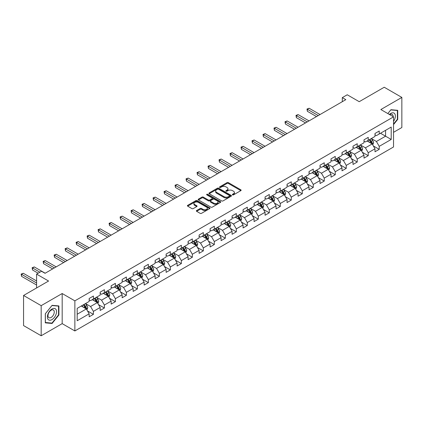 <?xml version="1.0" encoding="UTF-8"?>
<svg xmlns="http://www.w3.org/2000/svg" width="423" height="423" viewBox="0 0 423 423"><rect width="100%" height="100%" fill="white"/><g stroke="black" fill="none" stroke-linecap="round" stroke-linejoin="round"><path stroke-width="0.63" d="M232.528 194.871A0.687 0.397 0 0 0 233.496 194.871L240.846 190.63A0.978 0.566 0 0 0 241.131 190.228A0.978 0.566 0 0 0 240.846 189.827L228.394 182.641A0.978 0.566 0 0 0 227.008 182.641L219.664 186.881A0.687 0.397 0 0 0 219.463 187.162A0.687 0.397 0 0 0 219.664 187.442A0.687 0.397 0 0 0 220.632 187.442L221.583 186.892A3.13 1.808 0 0 1 226.009 186.892L227.045 187.495A3.13 1.808 0 0 1 227.96 188.769A3.13 1.808 0 0 1 227.045 190.049L226.094 190.599A0.687 0.397 0 0 0 225.893 190.879A0.687 0.397 0 0 0 226.094 191.159A0.687 0.397 0 0 0 227.061 191.159L228.013 190.609A3.13 1.808 0 0 1 232.439 190.609L233.48 191.207A3.13 1.808 0 0 1 234.395 192.486A3.13 1.808 0 0 1 233.48 193.76L232.528 194.31A0.687 0.397 0 0 0 232.327 194.591A0.687 0.397 0 0 0 232.528 194.871L232.528 194.31M196.642 210.517A0.978 0.566 0 0 0 196.357 210.913A0.978 0.566 0 0 0 196.642 211.315L200.137 213.329A0.978 0.566 0 0 0 201.522 213.329L209.681 208.618A0.978 0.566 0 0 0 209.972 208.222A0.978 0.566 0 0 0 209.681 207.82L197.234 200.634A0.978 0.566 0 0 0 195.849 200.634L187.685 205.345A0.978 0.566 0 0 0 187.4 205.742A0.978 0.566 0 0 0 187.685 206.144L191.905 208.581A0.978 0.566 0 0 0 193.29 208.581L196.785 206.561A0.978 0.566 0 0 0 197.07 206.165A0.978 0.566 0 0 0 196.785 205.763L194.691 204.558A2.617 1.512 0 0 1 193.924 203.489A2.617 1.512 0 0 1 195.537 202.094A2.617 1.512 0 0 1 198.392 202.421L206.588 207.154A2.617 1.512 0 0 1 207.355 208.222A2.617 1.512 0 0 1 205.737 209.618A2.617 1.512 0 0 1 202.887 209.29L201.522 208.497A0.978 0.566 0 0 0 200.137 208.497L196.642 210.517L196.642 211.315M393.533 132.325L401.85 127.524L401.85 97.417L384.232 87.244L359.217 101.689L347.235 94.773L342.302 97.618L345.824 99.654L45.055 273.3L41.528 271.27L36.595 274.115L36.595 287.947M41.179 305.649L41.179 335.756L62.181 323.632L62.181 293.525L41.179 305.649L23.561 295.476L48.576 281.031L36.595 274.115M62.181 293.525L74.866 300.848L393.533 116.864L393.533 146.971L74.866 330.955L74.866 300.848M401.85 97.417L380.848 109.541L393.533 116.864M221.652 200.909A0.978 0.566 0 0 0 223.032 200.909L231.196 196.198A0.978 0.566 0 0 0 231.481 195.801A0.978 0.566 0 0 0 231.196 195.4L218.744 188.214A0.978 0.566 0 0 0 217.364 188.214L209.2 192.925A0.978 0.566 0 0 0 208.914 193.322A0.978 0.566 0 0 0 209.2 193.723L221.652 200.909M207.085 195.019A0.687 0.397 0 0 1 207.783 195.114L220.425 202.416L212.277 207.122A0.978 0.566 0 0 1 210.892 207.122L198.445 199.931L198.445 199.133A0.978 0.566 0 0 0 198.154 199.534A0.978 0.566 0 0 0 198.445 199.931M198.445 199.133L201.935 197.118A0.978 0.566 0 0 1 203.32 197.118L208.37 200.031A0.978 0.566 0 0 0 209.75 200.031L212.071 198.694A0.978 0.566 0 0 0 212.357 198.297A0.978 0.566 0 0 0 212.071 197.895L206.81 194.86A0.687 0.397 0 0 1 206.614 194.58A0.687 0.397 0 0 1 207.032 194.215A0.687 0.397 0 0 1 207.783 194.3L220.441 201.612A0.978 0.566 0 0 1 220.727 202.009A0.978 0.566 0 0 1 220.441 202.411L220.441 201.612M41.179 335.756L23.561 325.583L23.561 295.476M87.513 310.958L93.398 314.352L93.398 311.386L100.161 307.479L100.161 310.45L104.391 308.007L104.391 305.036L111.154 301.134L111.154 304.1L115.384 301.662L115.384 298.691L122.152 294.783L122.152 297.755L126.377 295.312L126.377 292.346L133.145 288.438L133.145 291.41L137.369 288.967L137.369 285.996L144.137 282.088L144.137 285.06L148.367 282.622L148.367 279.651L155.13 275.743L155.13 278.715L159.36 276.272L159.36 273.3L166.123 269.398L166.123 272.364L170.353 269.927L170.353 266.955L177.115 263.048L177.115 266.019L181.345 263.577L181.345 260.61L188.108 256.703L188.108 259.674L192.338 257.232L192.338 254.26L199.106 250.358L199.106 253.324L203.331 250.887L203.331 247.915L210.099 244.008L210.099 246.979L214.324 244.536L214.324 241.565L221.092 237.663L221.092 240.629L225.322 238.191L225.322 235.22L232.084 231.312L232.084 234.284L236.314 231.841L236.314 228.875L243.077 224.967L243.077 227.939L247.307 225.496L247.307 222.524L254.07 218.622L254.07 221.589L258.3 219.151L258.3 216.179L265.068 212.272L265.068 215.244L269.292 212.801L269.292 209.834L276.06 205.927L276.06 208.899L280.285 206.456L280.285 203.484L287.053 199.577L287.053 202.548L291.283 200.105L291.283 197.139L298.046 193.232L298.046 196.203L302.276 193.76L302.276 190.789L309.039 186.887L309.039 189.853L313.269 187.415L313.269 184.444L320.031 180.536L320.031 183.508L324.261 181.065L324.261 178.099L331.024 174.191L331.024 177.163L335.254 174.72L335.254 171.749L342.022 167.846L342.022 170.813L346.247 168.375L346.247 165.404L353.015 161.496L353.015 164.468L357.239 162.025L357.239 159.053L364.007 155.151L364.007 158.117L368.237 155.68L368.237 152.708L375 148.801L375 151.772L379.23 149.33L379.23 146.363L391.206 139.447L391.206 127.074L385.57 130.332L385.57 136.19L391.206 139.447M93.398 314.352L89.168 316.795L89.168 313.824L77.187 320.745L77.187 308.372L89.168 301.456L89.168 298.485L93.398 296.047L93.398 299.013L100.161 295.111L100.161 292.14L104.391 289.697L104.391 292.668L111.154 288.761L111.154 285.795L115.384 283.352L115.384 286.323L122.152 282.416L122.152 279.444L126.377 277.007L126.377 279.973L133.145 276.071L133.145 273.099L137.369 270.657L137.369 273.628L144.137 269.721L144.137 266.754L148.367 264.312L148.367 267.283L155.13 263.376L155.13 260.404L159.36 257.961L159.36 260.933L166.123 257.025L166.123 254.059L170.353 251.616L170.353 254.588L177.115 250.68L177.115 247.709L181.345 245.271L181.345 248.238L188.108 244.335L188.108 241.364L192.338 238.921L192.338 241.893L199.106 237.985L199.106 235.019L203.331 232.576L203.331 235.548L210.099 231.64L210.099 228.669L214.324 226.226L214.324 229.197L221.092 225.295L221.092 222.324L225.322 219.881L225.322 222.852L232.084 218.945L232.084 215.973L236.314 213.536L236.314 216.502L243.077 212.6L243.077 209.628L247.307 207.185L247.307 210.157L254.07 206.25L254.07 203.283L258.3 200.84L258.3 203.812L265.068 199.905L265.068 196.933L269.292 194.495L269.292 197.462L276.06 193.56L276.06 190.588L280.285 188.145L280.285 191.117L287.053 187.209L287.053 184.238L291.283 181.8L291.283 184.772L298.046 180.864L298.046 177.893L302.276 175.45L302.276 178.421L309.039 174.514L309.039 171.548L313.269 169.105L313.269 172.076L320.031 168.169L320.031 165.197L324.261 162.76L324.261 165.726L331.024 161.824L331.024 158.852L335.254 156.41L335.254 159.381L342.022 155.474L342.022 152.507L346.247 150.065L346.247 153.036L353.015 149.129L353.015 146.157L357.239 143.714L357.239 146.686L364.007 142.778L364.007 139.812L368.237 137.369L368.237 140.341L375 136.433L375 133.462L379.23 131.024L379.23 133.991L391.206 127.074M92.272 299.669L97.343 302.598L90.58 306.501L85.504 303.571M89.168 299.828L90.58 300.642L93.398 299.013M90.58 306.501L93.398 311.386M97.343 302.598L100.161 307.479M103.265 293.319L108.336 296.248L101.573 300.156L96.497 297.226M100.161 293.483L101.573 294.297L104.391 292.668M101.573 300.156L104.391 305.036M108.336 296.248L111.154 301.134M114.258 286.974L119.328 289.903L112.566 293.811L107.49 290.881M111.154 287.138L112.566 287.952L115.384 286.323M112.566 293.811L115.384 298.691M119.328 289.903L122.152 294.783M125.25 280.623L130.326 283.553L123.558 287.46L118.482 284.531M122.152 280.787L123.558 281.602L126.377 279.973M123.558 287.46L126.377 292.346M130.326 283.553L133.145 288.438M136.243 274.278L141.319 277.208L134.551 281.115L129.48 278.186M133.145 274.442L134.551 275.257L137.369 273.628M134.551 281.115L137.369 285.996M141.319 277.208L144.137 282.088M147.236 267.933L152.312 270.863L145.544 274.765L140.473 271.836M144.137 268.092L145.544 268.906L148.367 267.283M145.544 274.765L148.367 279.651M152.312 270.863L155.13 275.743M158.228 261.583L163.304 264.512L156.542 268.42L151.466 265.491M155.13 261.747L156.542 262.561L159.36 260.933M156.542 268.42L159.36 273.3M163.304 264.512L166.123 269.398M169.226 255.238L174.297 258.167L167.534 262.075L162.458 259.146M166.123 255.402L167.534 256.216L170.353 254.588M167.534 262.075L170.353 266.955M174.297 258.167L177.115 263.048M180.219 248.893L185.29 251.822L178.527 255.725L173.451 252.795M177.115 249.052L178.527 249.866L181.345 248.238M178.527 255.725L181.345 260.61M185.29 251.822L188.108 256.703M191.212 242.543L196.288 245.472L189.52 249.38L184.444 246.45M188.108 242.707L189.52 243.521L192.338 241.893M189.52 249.38L192.338 254.26M196.288 245.472L199.106 250.358M202.205 236.198L207.281 239.127L200.513 243.029L195.442 240.1M199.106 236.362L200.513 237.171L203.331 235.548M200.513 243.029L203.331 247.915M207.281 239.127L210.099 244.008M213.197 229.848L218.273 232.777L211.505 236.684L206.435 233.755M210.099 230.012L211.505 230.826L214.324 229.197M211.505 236.684L214.324 241.565M218.273 232.777L221.092 237.663M224.19 223.503L229.266 226.432L222.498 230.339L217.427 227.41M221.092 223.667L222.498 224.481L225.322 222.852M222.498 230.339L225.322 235.22M229.266 226.432L232.084 231.312M235.183 217.158L240.259 220.087L233.496 223.989L228.42 221.06M232.084 217.316L233.496 218.131L236.314 216.502M233.496 223.989L236.314 228.875M240.259 220.087L243.077 224.967M246.181 210.807L251.251 213.737L244.489 217.644L239.413 214.715M243.077 210.971L244.489 211.786L247.307 210.157M244.489 217.644L247.307 222.524M251.251 213.737L254.07 218.622M257.173 204.462L262.244 207.392L255.481 211.299L250.405 208.365M254.07 204.626L255.481 205.435L258.3 203.812M255.481 211.299L258.3 216.179M262.244 207.392L265.068 212.272M268.166 198.112L273.242 201.041L266.474 204.949L261.398 202.02M265.068 198.276L266.474 199.09L269.292 197.462M266.474 204.949L269.292 209.834M273.242 201.041L276.06 205.927M279.159 191.767L284.235 194.696L277.467 198.604L272.396 195.675M276.06 191.931L277.467 192.745L280.285 191.117M277.467 198.604L280.285 203.484M284.235 194.696L287.053 199.577M290.152 185.422L295.228 188.351L288.46 192.254L283.389 189.324M287.053 185.581L288.46 186.395L291.283 184.772M288.46 192.254L291.283 197.139M295.228 188.351L298.046 193.232M301.144 179.072L306.22 182.001L299.458 185.909L294.382 182.979M298.046 179.236L299.458 180.05L302.276 178.421M299.458 185.909L302.276 190.789M306.22 182.001L309.039 186.887M312.142 172.727L317.213 175.656L310.45 179.564L305.374 176.634M309.039 172.891L310.45 173.705L313.269 172.076M310.45 179.564L313.269 184.444M317.213 175.656L320.031 180.536M323.135 166.376L328.206 169.311L321.443 173.213L316.367 170.284M320.031 166.54L321.443 167.355L324.261 165.726M321.443 173.213L324.261 178.099M328.206 169.311L331.024 174.191M334.128 160.031L339.198 162.961L332.436 166.868L327.36 163.939M331.024 160.195L332.436 161.01L335.254 159.381M332.436 166.868L335.254 171.749M339.198 162.961L342.022 167.846M345.12 153.686L350.196 156.616L343.428 160.518L338.358 157.589M342.022 153.845L343.428 154.659L346.247 153.036M343.428 160.518L346.247 165.404M350.196 156.616L353.015 161.496M356.113 147.336L361.189 150.265L354.421 154.173L349.35 151.244M353.015 147.5L354.421 148.314L357.239 146.686M354.421 154.173L357.239 159.053M361.189 150.265L364.007 155.151M367.106 140.991L372.182 143.92L365.414 147.828L360.343 144.899M364.007 141.155L365.414 141.969L368.237 140.341M365.414 147.828L368.237 152.708M372.182 143.92L375 148.801M380.499 133.261L385.57 136.19L376.412 141.478L371.336 138.548M375 134.805L376.412 135.619L379.23 133.991M376.412 141.478L379.23 146.363M62.181 323.632L74.866 330.955M342.302 97.618L342.302 101.689M77.187 314.231L86.35 308.943L81.274 306.014M86.35 308.943L89.168 313.824M373.345 145.935L379.23 149.33M362.352 152.28L368.237 155.68M351.36 158.63L357.239 162.025M340.362 164.975L346.247 168.375M329.369 171.32L335.254 174.72M318.376 177.671L324.261 181.065M307.384 184.016L313.269 187.415M296.391 190.366L302.276 193.76M285.398 196.711L291.283 200.105M274.4 203.056L280.285 206.456M263.407 209.406L269.292 212.801M252.415 215.751L258.3 219.151M241.422 222.101L247.307 225.496M230.429 228.446L236.314 231.841M219.437 234.791L225.322 238.191M208.444 241.142L214.324 244.536M197.446 247.487L203.331 250.887M186.453 253.832L192.338 257.232M175.46 260.182L181.345 263.577M164.468 266.527L170.353 269.927M153.475 272.877L159.36 276.272M142.482 279.222L148.367 282.622M131.49 285.567L137.369 288.967M120.492 291.918L126.377 295.312M109.499 298.263L115.384 301.662M98.506 304.613L104.391 308.007M393.533 124.6L397.726 119.381L397.726 110.318L390.926 109.71L387.828 113.565L390.789 109.911L397.377 110.498L397.377 119.281L393.533 124.061M45.298 322.855L52.103 323.463L58.903 315.003L58.903 305.935L52.103 305.327L45.298 313.787L45.298 322.855M397.377 119.18L397.726 119.381M58.548 314.802L58.903 315.003M51.384 323.05L52.103 323.463M232.803 194.966L233.48 194.575A3.13 1.808 0 0 0 234.395 193.3L234.395 192.486M227.96 188.769L227.96 189.583A3.13 1.808 0 0 1 227.045 190.863L226.368 191.254M240.83 190.636L228.394 183.455A0.978 0.566 0 0 0 227.008 183.455L219.934 187.537M231.185 196.209L218.744 189.023A0.978 0.566 0 0 0 217.364 189.023L209.211 193.729L209.2 192.925M229.467 196.076A0.687 0.397 0 0 0 229.668 195.801A0.687 0.397 0 0 0 229.467 195.521L218.538 189.208A0.687 0.397 0 0 0 217.57 189.208L216.565 189.79A3.13 1.808 0 0 0 215.651 191.069A3.13 1.808 0 0 0 216.565 192.343L224.037 196.658A3.13 1.808 0 0 0 228.462 196.658L229.467 196.076L229.467 196.891A0.687 0.397 0 0 0 229.668 196.616L229.668 195.801M215.651 191.069L215.651 191.883A3.13 1.808 0 0 0 216.565 193.158L216.565 192.343M229.467 196.891L228.462 197.472A3.13 1.808 0 0 1 224.037 197.472L216.565 193.158M198.456 199.942L201.935 197.932L201.935 197.118M212.357 198.297L212.357 199.111A0.978 0.566 0 0 1 212.071 199.508L209.75 200.846A0.978 0.566 0 0 1 208.37 200.846L203.32 197.932A0.978 0.566 0 0 0 201.935 197.932M213.61 203.056A2.617 1.512 0 0 0 216.46 203.384A2.617 1.512 0 0 0 218.078 201.988A2.617 1.512 0 0 0 217.311 200.92L214.424 199.254A0.978 0.566 0 0 0 213.039 199.254L210.723 200.592A0.978 0.566 0 0 0 210.432 200.994A0.978 0.566 0 0 0 210.723 201.39L213.61 203.056L213.61 203.87A2.617 1.512 0 0 0 216.46 204.198A2.617 1.512 0 0 0 218.078 202.802L218.078 201.988M210.432 200.994L210.432 201.803A0.978 0.566 0 0 0 210.723 202.205L210.723 201.39M213.61 203.87L210.723 202.205M207.355 208.222L207.355 209.031A2.617 1.512 0 0 1 205.737 210.427A2.617 1.512 0 0 1 202.887 210.104L201.522 209.311A0.978 0.566 0 0 0 200.137 209.311L196.658 211.32M193.924 203.489L193.924 204.298A2.617 1.512 0 0 0 194.691 205.372L194.691 204.558M196.769 206.572L194.691 205.372M209.681 207.82L209.681 208.618L197.234 201.443A0.978 0.566 0 0 0 195.849 201.443L187.701 206.149M372.737 144.883L373.578 142.773A2.638 1.523 -120 0 0 372.732 140.526L371.278 138.58M368.745 141.938L367.756 140.616M320.031 114.543L309.128 108.251L307.368 109.266L307.368 111.302L316.51 116.579M371.775 143.683L372.15 142.884A2.638 1.523 -120 0 0 371.394 141.298L369.94 139.357M369.279 139.738L370.892 141.89A1.343 0.777 60 0 1 371.135 142.302L372.15 142.884M369.094 139.844L370.548 141.784A2.638 1.523 60 0 1 371.304 143.376M307.368 111.302L306.982 109.044L318.27 115.564M306.982 109.044L309.128 108.251M393.533 121.338A6.477 3.738 120 0 0 394.754 119.048A6.477 3.738 120 0 0 394.352 113.316A6.477 3.738 120 0 0 389.387 114.469M396.938 110.244L397.377 110.498M393.083 116.605A4.436 2.559 120 0 0 392.169 114.374A4.436 2.559 120 0 0 389.779 114.696M51.96 319.603A6.477 3.738 120 0 0 56.539 311.672A6.477 3.738 120 0 0 51.96 309.023A6.477 3.738 120 0 0 47.381 316.959A6.477 3.738 120 0 0 51.96 319.603M51.125 317.456A4.436 2.559 120 0 0 54.022 313.543A4.436 2.559 120 0 0 53.346 309.99A4.436 2.559 120 0 0 51.125 310.212A4.436 2.559 120 0 0 48.227 314.12A4.436 2.559 120 0 0 48.909 317.673A4.436 2.559 120 0 0 51.125 317.456M45.372 313.723L51.96 305.528L58.548 306.12L58.548 314.902L51.96 323.098L45.372 322.511L45.356 313.718M58.115 305.866L58.548 306.12M361.744 151.233L362.585 149.118A2.638 1.523 -120 0 0 361.739 146.871L360.285 144.93M357.752 148.283L356.763 146.966M309.039 120.893L298.136 114.596L296.375 115.616L296.375 117.647L305.517 122.924M360.777 150.033L361.157 149.234A2.638 1.523 -120 0 0 360.401 147.643L358.947 145.702M358.286 146.083L359.899 148.24A1.343 0.777 60 0 1 360.142 148.647L361.157 149.234M358.101 146.189L359.555 148.135A2.638 1.523 60 0 1 360.311 149.721M296.375 117.647L295.989 115.389L307.278 121.909M295.989 115.389L298.136 114.596M350.752 157.578L351.587 155.468A2.638 1.523 -120 0 0 350.746 153.216L349.292 151.275M346.754 154.628L345.771 153.311M298.046 127.238L287.143 120.946L285.382 121.961L285.382 123.997L294.524 129.274M349.784 156.378L350.165 155.579A2.638 1.523 -120 0 0 349.409 153.993L347.955 152.047M347.294 152.433L348.906 154.585A1.343 0.777 60 0 1 349.149 154.992L350.165 155.579M347.109 152.539L348.563 154.48A2.638 1.523 60 0 1 349.319 156.066M285.382 123.997L284.996 121.739L296.285 128.254M284.996 121.739L287.143 120.946M339.759 163.923L340.594 161.813A2.638 1.523 -120 0 0 339.754 159.566L338.3 157.626M335.762 160.978L334.773 159.656M287.053 133.583L276.15 127.291L274.39 128.306L274.39 130.342L283.526 135.619M338.791 162.723L339.172 161.924A2.638 1.523 -120 0 0 338.416 160.338L336.962 158.398M336.296 158.778L337.914 160.93A1.343 0.777 60 0 1 338.157 161.343L339.172 161.924M336.116 158.884L337.57 160.825A2.638 1.523 60 0 1 338.326 162.416M274.39 130.342L274.004 128.084L285.292 134.604M274.004 128.084L276.15 127.291M328.766 170.273L329.602 168.158A2.638 1.523 -120 0 0 328.761 165.911L327.307 163.971M324.769 167.323L323.78 166.006M276.06 139.934L265.158 133.636L263.397 134.657L263.397 136.692L272.534 141.969M327.799 169.073L328.179 168.275A2.638 1.523 -120 0 0 327.423 166.683L325.964 164.743M325.303 165.123L326.921 167.281A1.343 0.777 60 0 1 327.164 167.688L328.179 168.275M325.123 165.229L326.577 167.175A2.638 1.523 60 0 1 327.333 168.761M263.397 136.692L263.006 134.435L274.294 140.949M263.006 134.435L265.158 133.636M317.768 176.618L318.609 174.509A2.638 1.523 -120 0 0 317.768 172.261L316.314 170.316M313.776 173.673L312.787 172.351M265.062 146.279L254.165 139.987L252.404 141.002L252.404 143.037L261.541 148.314M316.806 175.418L317.181 174.62A2.638 1.523 -120 0 0 316.425 173.033L314.971 171.093M314.31 171.474L315.923 173.626A1.343 0.777 60 0 1 316.171 174.033L317.181 174.62M314.125 171.579L315.579 173.52A2.638 1.523 60 0 1 316.335 175.111M252.404 143.037L252.013 140.78L263.302 147.299M252.013 140.78L254.165 139.987M306.775 182.969L307.616 180.854A2.638 1.523 -120 0 0 306.77 178.606L305.316 176.666M302.783 180.018L301.795 178.696M254.07 152.629L243.172 146.332L241.406 147.352L241.406 149.382L250.548 154.659M305.813 181.768L306.189 180.97A2.638 1.523 -120 0 0 305.432 179.378L303.978 177.438M303.317 177.819L304.93 179.976A1.343 0.777 60 0 1 305.173 180.383L306.189 180.97M303.132 177.924L304.586 179.865A2.638 1.523 60 0 1 305.343 181.456M241.406 149.382L241.02 147.125L252.309 153.644M241.02 147.125L243.172 146.332M295.783 189.314L296.623 187.204A2.638 1.523 -120 0 0 295.777 184.951L294.323 183.011M291.791 186.363L290.802 185.047M243.077 158.974L232.174 152.682L230.413 153.697L230.413 155.733L239.555 161.01M294.82 188.113L295.196 187.315A2.638 1.523 -120 0 0 294.44 185.729L292.986 183.783M292.325 184.169L293.937 186.321A1.343 0.777 60 0 1 294.181 186.728L295.196 187.315M292.14 184.275L293.594 186.215A2.638 1.523 60 0 1 294.35 187.801M230.413 155.733L230.027 153.475L241.316 159.989M230.027 153.475L232.174 152.682M284.79 195.659L285.631 193.549A2.638 1.523 -120 0 0 284.785 191.302L283.331 189.361M280.798 192.714L279.809 191.392M232.084 165.319L221.181 159.027L219.421 160.042L219.421 162.078L228.563 167.355M283.822 194.458L284.203 193.66A2.638 1.523 -120 0 0 283.447 192.074L281.993 190.133M281.332 190.514L282.945 192.666A1.343 0.777 60 0 1 283.188 193.078L284.203 193.66M281.147 190.62L282.601 192.56A2.638 1.523 60 0 1 283.357 194.152M219.421 162.078L219.035 159.82L230.324 166.339M219.035 159.82L221.181 159.027M273.797 202.009L274.633 199.894A2.638 1.523 -120 0 0 273.792 197.647L272.338 195.706M269.8 199.059L268.817 197.742M221.092 171.669L210.189 165.372L208.428 166.392L208.428 168.428L217.565 173.705M272.83 200.809L273.21 200.01A2.638 1.523 -120 0 0 272.454 198.419L271 196.478M270.339 196.859L271.952 199.016A1.343 0.777 60 0 1 272.195 199.423L273.21 200.01M270.154 196.965L271.608 198.91A2.638 1.523 60 0 1 272.364 200.497M208.428 168.428L208.042 166.165L219.331 172.684M208.042 166.165L210.189 165.372M262.805 208.354L263.64 206.244A2.638 1.523 -120 0 0 262.799 203.992L261.345 202.051M258.807 205.404L257.819 204.087M210.099 178.014L199.196 171.722L197.435 172.737L197.435 174.773L206.572 180.05M261.837 207.154L262.218 206.355A2.638 1.523 -120 0 0 261.462 204.769L260.008 202.823M259.341 203.209L260.959 205.361A1.343 0.777 60 0 1 261.203 205.768L262.218 206.355M259.162 203.315L260.616 205.255A2.638 1.523 60 0 1 261.372 206.842M197.435 174.773L197.044 172.515L208.338 179.035M197.044 172.515L199.196 171.722M251.812 214.704L252.647 212.589A2.638 1.523 -120 0 0 251.807 210.342L250.353 208.402M247.815 211.754L246.826 210.432M199.106 184.365L188.203 178.067L186.443 179.088L186.443 181.118L195.579 186.395M250.844 213.504L251.22 212.7A2.638 1.523 -120 0 0 250.464 211.114L249.01 209.174M248.349 209.554L249.961 211.706A1.343 0.777 60 0 1 250.21 212.119L251.22 212.7M248.164 209.66L249.623 211.6A2.638 1.523 60 0 1 250.379 213.192M186.443 181.118L186.051 178.86L197.34 185.38M186.051 178.86L188.203 178.067M240.814 221.049L241.655 218.94A2.638 1.523 -120 0 0 240.814 216.687L239.355 214.747M236.822 218.099L235.833 216.782M188.108 190.71L177.211 184.417L175.445 185.433L175.445 187.468L184.587 192.745M239.852 219.849L240.227 219.051A2.638 1.523 -120 0 0 239.471 217.459L238.017 215.519M237.356 215.899L238.969 218.056A1.343 0.777 60 0 1 239.217 218.464L240.227 219.051M237.171 216.01L238.625 217.951A2.638 1.523 60 0 1 239.381 219.537M175.445 187.468L175.059 185.211L186.347 191.725M175.059 185.211L177.211 184.417M229.821 227.394L230.662 225.285A2.638 1.523 -120 0 0 229.816 223.037L228.362 221.092M225.829 224.449L224.84 223.127M177.115 197.055L166.213 190.762L164.452 191.778L164.452 193.813L173.594 199.09M228.859 226.194L229.234 225.396A2.638 1.523 -120 0 0 228.478 223.809L227.024 221.869M226.363 222.249L227.976 224.401A1.343 0.777 60 0 1 228.219 224.814L229.234 225.396M226.178 222.355L227.632 224.296A2.638 1.523 60 0 1 228.388 225.887M164.452 193.813L164.066 191.556L175.355 198.075M164.066 191.556L166.213 190.762M218.828 233.745L219.669 231.63A2.638 1.523 -120 0 0 218.823 229.382L217.369 227.442M214.836 230.794L213.848 229.478M166.123 203.405L155.22 197.107L153.459 198.128L153.459 200.158L162.601 205.435M217.866 232.544L218.242 231.746A2.638 1.523 -120 0 0 217.485 230.154L216.031 228.214M215.37 228.594L216.983 230.752A1.343 0.777 60 0 1 217.226 231.159L218.242 231.746M215.185 228.7L216.639 230.646A2.638 1.523 60 0 1 217.396 232.232M153.459 200.158L153.073 197.901L164.362 204.42M153.073 197.901L155.22 197.107M207.836 240.09L208.671 237.98A2.638 1.523 -120 0 0 207.83 235.727L206.376 233.787M203.838 237.139L202.855 235.823M155.13 209.75L144.227 203.458L142.466 204.473L142.466 206.509L151.608 211.786M206.868 238.889L207.249 238.091A2.638 1.523 -120 0 0 206.493 236.505L205.039 234.559M204.378 234.945L205.99 237.097A1.343 0.777 60 0 1 206.234 237.504L207.249 238.091M204.193 235.051L205.647 236.991A2.638 1.523 60 0 1 206.403 238.577M142.466 206.509L142.08 204.251L153.369 210.765M142.08 204.251L144.227 203.458M196.843 246.44L197.678 244.325A2.638 1.523 -120 0 0 196.838 242.078L195.384 240.137M192.846 243.489L191.857 242.168M144.137 216.1L133.234 209.803L131.474 210.823L131.474 212.854L140.61 218.131M195.875 245.24L196.256 244.436A2.638 1.523 -120 0 0 195.5 242.85L194.046 240.909M193.385 241.29L194.998 243.442A1.343 0.777 60 0 1 195.241 243.854L196.256 244.436M193.2 241.396L194.654 243.336A2.638 1.523 60 0 1 195.41 244.928M131.474 212.854L131.088 210.596L142.377 217.115M131.088 210.596L133.234 209.803M185.85 252.785L186.686 250.675A2.638 1.523 -120 0 0 185.845 248.423L184.391 246.482M181.853 249.834L180.864 248.518M133.145 222.445L122.242 216.153L120.481 217.168L120.481 219.204L129.618 224.481M184.883 251.585L185.263 250.786A2.638 1.523 -120 0 0 184.507 249.195L183.048 247.254M182.387 247.635L184.005 249.792A1.343 0.777 60 0 1 184.248 250.199L185.263 250.786M182.207 247.746L183.661 249.686A2.638 1.523 60 0 1 184.417 251.273M120.481 219.204L120.09 216.946L131.379 223.46M120.09 216.946L122.242 216.153M174.852 259.13L175.693 257.02A2.638 1.523 -120 0 0 174.852 254.773L173.398 252.827M170.86 256.185L169.872 254.863M122.147 228.79L111.249 222.498L109.488 223.513L109.488 225.549L118.625 230.826M173.89 257.93L174.265 257.131A2.638 1.523 -120 0 0 173.509 255.545L172.055 253.604M171.394 253.985L173.007 256.137A1.343 0.777 60 0 1 173.256 256.544L174.265 257.131M171.209 254.091L172.663 256.031A2.638 1.523 60 0 1 173.419 257.623M109.488 225.549L109.097 223.291L120.386 229.811M109.097 223.291L111.249 222.498M163.86 265.48L164.7 263.365A2.638 1.523 -120 0 0 163.854 261.118L162.4 259.177M159.868 262.53L158.879 261.213M111.154 235.14L100.256 228.843L98.49 229.863L98.49 231.894L107.632 237.171M162.897 264.28L163.273 263.481A2.638 1.523 -120 0 0 162.517 261.89L161.063 259.949M160.402 260.33L162.014 262.487A1.343 0.777 60 0 1 162.258 262.894L163.273 263.481M160.217 260.436L161.671 262.382A2.638 1.523 60 0 1 162.427 263.968M98.49 231.894L98.104 229.636L109.393 236.156M98.104 229.636L100.256 228.843M152.867 271.825L153.708 269.715A2.638 1.523 -120 0 0 152.862 267.463L151.408 265.522M148.875 268.875L147.886 267.558M100.161 241.485L89.258 235.193L87.498 236.208L87.498 238.244L96.64 243.521M151.905 270.625L152.28 269.826A2.638 1.523 -120 0 0 151.524 268.24L150.07 266.294M149.409 266.68L151.022 268.832A1.343 0.777 60 0 1 151.265 269.24L152.28 269.826M149.224 266.786L150.678 268.727A2.638 1.523 60 0 1 151.434 270.313M87.498 238.244L87.112 235.986L98.4 242.501M87.112 235.986L89.258 235.193M141.874 278.17L142.715 276.06A2.638 1.523 -120 0 0 141.869 273.813L140.415 271.873M137.882 275.225L136.893 273.903M89.168 247.83L78.266 241.538L76.505 242.553L76.505 244.589L85.647 249.866M140.907 276.97L141.287 276.171A2.638 1.523 -120 0 0 140.531 274.585L139.077 272.645M138.416 273.025L140.029 275.177A1.343 0.777 60 0 1 140.272 275.59L141.287 276.171M138.231 273.131L139.685 275.072A2.638 1.523 60 0 1 140.441 276.663M76.505 244.589L76.119 242.331L87.408 248.851M76.119 242.331L78.266 241.538M130.881 284.52L131.717 282.405A2.638 1.523 -120 0 0 130.876 280.158L129.422 278.218M126.884 281.57L125.901 280.253M78.176 254.181L67.273 247.883L65.512 248.904L65.512 250.939L74.649 256.216M129.914 283.32L130.295 282.522A2.638 1.523 -120 0 0 129.538 280.93L128.084 278.99M127.423 279.37L129.036 281.528A1.343 0.777 60 0 1 129.279 281.935L130.295 282.522M127.238 279.476L128.692 281.422A2.638 1.523 60 0 1 129.449 283.008M65.512 250.939L65.126 248.682L76.415 255.196M65.126 248.682L67.273 247.883M119.889 290.865L120.724 288.756A2.638 1.523 -120 0 0 119.883 286.508L118.429 284.563M115.891 287.92L114.903 286.598M67.183 260.526L56.28 254.234L54.519 255.249L54.519 257.284L63.656 262.561M118.921 289.665L119.302 288.867A2.638 1.523 -120 0 0 118.546 287.28L117.092 285.34M116.425 285.721L118.043 287.873A1.343 0.777 60 0 1 118.287 288.28L119.302 288.867M116.246 285.826L117.7 287.767A2.638 1.523 60 0 1 118.456 289.353M54.519 257.284L54.128 255.027L65.422 261.546M54.128 255.027L56.28 254.234M108.896 297.216L109.731 295.101A2.638 1.523 -120 0 0 108.891 292.853L107.437 290.913M104.899 294.265L103.91 292.943M56.19 266.876L45.287 260.579L43.527 261.599L43.527 263.629L52.663 268.906M107.928 296.015L108.304 295.217A2.638 1.523 -120 0 0 107.548 293.625L106.094 291.685M105.433 292.066L107.045 294.223A1.343 0.777 60 0 1 107.294 294.63L108.304 295.217M105.248 292.171L106.707 294.112A2.638 1.523 60 0 1 107.463 295.703M43.527 263.629L43.135 261.372L54.424 267.891M43.135 261.372L45.287 260.579M97.898 303.561L98.739 301.451A2.638 1.523 -120 0 0 97.898 299.198L96.439 297.258M93.906 300.61L92.917 299.294M45.192 273.221L34.295 266.929L32.529 267.944L32.529 269.98L38.149 273.221M96.936 302.36L97.311 301.562A2.638 1.523 -120 0 0 96.555 299.976L95.101 298.03M94.44 298.416L96.053 300.568A1.343 0.777 60 0 1 96.301 300.975L97.311 301.562M94.255 298.522L95.709 300.462A2.638 1.523 60 0 1 96.465 302.048M32.529 269.98L32.143 267.722L39.91 272.206M32.143 267.722L34.295 266.929M86.905 309.906L87.746 307.796A2.638 1.523 -120 0 0 86.9 305.549L85.446 303.603M82.913 306.961L81.925 305.639M36.595 280.951L23.302 273.274L21.536 274.289L21.536 276.325L36.595 285.023M85.943 308.705L86.318 307.907A2.638 1.523 -120 0 0 85.562 306.321L84.108 304.38M83.447 304.761L85.06 306.913A1.343 0.777 60 0 1 85.303 307.325L86.318 307.907M83.262 304.867L84.716 306.807A2.638 1.523 60 0 1 85.472 308.399M21.536 276.325L21.15 274.067L36.595 282.987M21.15 274.067L23.302 273.274M233.48 194.575L233.48 193.76M226.094 191.159L226.094 190.599M227.045 190.863L227.045 190.049M219.664 187.442L219.664 186.881M227.008 183.455L227.008 182.641M228.394 183.455L228.394 182.641M240.846 190.63L240.846 189.827M217.364 189.023L217.364 188.214M218.744 189.023L218.744 188.214M231.196 196.198L231.196 195.4M224.037 197.472L224.037 196.658M228.462 197.472L228.462 196.658M203.32 197.932L203.32 197.118M208.37 200.846L208.37 200.031M209.75 200.846L209.75 200.031M212.071 199.508L212.071 198.694M207.783 195.114L207.783 194.3M200.137 209.311L200.137 208.497M201.522 209.311L201.522 208.497M202.887 210.104L202.887 209.29M196.785 206.561L196.785 205.763M187.685 206.144L187.685 205.345M195.849 201.443L195.849 200.634M197.234 201.443L197.234 200.634M371.923 143.767L373.562 142.826M371.394 141.298L372.732 140.526M369.517 142.382L370.548 141.784M360.925 150.117L362.564 149.171M360.401 147.643L361.739 146.871M358.524 148.727L359.555 148.135M349.932 156.462L351.571 155.516M349.409 153.993L350.746 153.216M347.532 155.077L348.563 154.48M338.939 162.813L340.578 161.866M338.416 160.338L339.754 159.566M336.534 161.422L337.57 160.825M327.947 169.158L329.586 168.211M327.423 166.683L328.761 165.911M325.541 167.767L326.577 167.175M316.954 175.503L318.593 174.562M316.425 173.033L317.768 172.261M314.548 174.117L315.579 173.52M305.961 181.853L307.6 180.907M305.432 179.378L306.77 178.606M303.555 180.462L304.586 179.865M294.968 188.198L296.602 187.252M294.44 185.729L295.777 184.951M292.563 186.813L293.594 186.215M283.97 194.548L285.61 193.602M283.447 192.074L284.785 191.302M281.57 193.158L282.601 192.56M272.978 200.893L274.617 199.947M272.454 198.419L273.792 197.647M270.577 199.503L271.608 198.91M261.985 207.238L263.624 206.292M261.462 204.769L262.799 203.992M259.579 205.853L260.616 205.255M250.992 213.589L252.631 212.642M250.464 211.114L251.807 210.342M248.587 212.198L249.623 211.6M240 219.934L241.639 218.987M239.471 217.459L240.814 216.687M237.594 218.548L238.625 217.951M229.007 226.284L230.646 225.337M228.478 223.809L229.816 223.037M226.601 224.893L227.632 224.296M218.014 232.629L219.648 231.682M217.485 230.154L218.823 229.382M215.608 231.238L216.639 230.646M207.016 238.974L208.655 238.027M206.493 236.505L207.83 235.727M204.616 237.589L205.647 236.991M196.023 245.324L197.663 244.378M195.5 242.85L196.838 242.078M193.618 243.934L194.654 243.336M185.031 251.669L186.67 250.723M184.507 249.195L185.845 248.423M182.625 250.284L183.661 249.686M174.038 258.014L175.677 257.073M173.509 255.545L174.852 254.773M171.632 256.629L172.663 256.031M163.045 264.364L164.684 263.418M162.517 261.89L163.854 261.118M160.64 262.974L161.671 262.382M152.053 270.709L153.686 269.763M151.524 268.24L152.862 267.463M149.647 269.324L150.678 268.727M141.055 277.06L142.694 276.113M140.531 274.585L141.869 273.813M138.654 275.669L139.685 275.072M130.062 283.405L131.701 282.458M129.538 280.93L130.876 280.158M127.661 282.014L128.692 281.422M119.069 289.75L120.708 288.809M118.546 287.28L119.883 286.508M116.663 288.364L117.7 287.767M108.077 296.1L109.716 295.154M107.548 293.625L108.891 292.853M105.671 294.709L106.707 294.112M97.084 302.445L98.723 301.499M96.555 299.976L97.898 299.198M94.678 301.06L95.709 300.462M86.091 308.795L87.73 307.849M85.562 306.321L86.9 305.549M83.685 307.405L84.716 306.807"/></g></svg>
